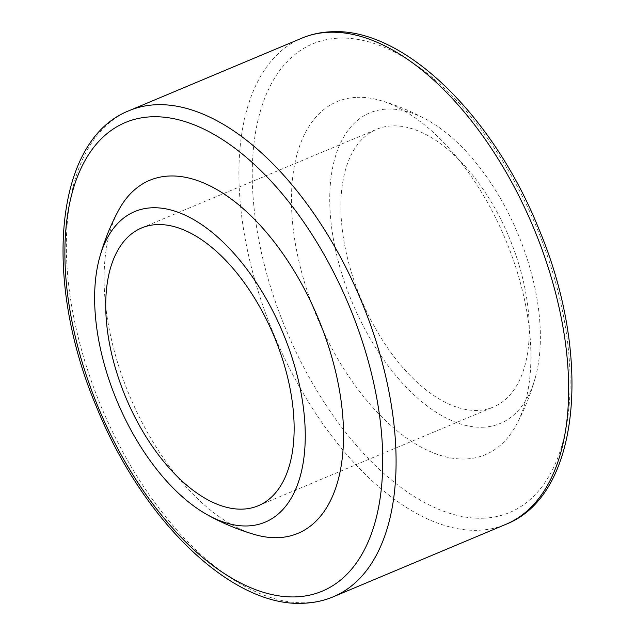 <?xml version="1.0" encoding="UTF-8"?>
<svg xmlns="http://www.w3.org/2000/svg" width="635" height="635" viewBox="0 0 635 635"><rect width="100%" height="100%" fill="white"/><g stroke="black" fill="none" stroke-linecap="round" stroke-linejoin="round"><path stroke-width="0.48" stroke-dasharray="3.17 2.38" d="M482.79 427.228A168.426 89.686 -112.8 0 0 535.495 376.976A168.426 89.686 -112.8 0 0 427.704 120.237A168.426 89.686 -112.8 0 0 387.342 109.061A168.426 89.686 -112.8 0 0 341.201 271.756A168.426 89.686 -112.8 0 0 482.79 427.228M356.941 97.346A191.437 101.941 67.2 0 1 380.174 100.401A191.437 101.941 67.2 0 1 505.182 238.704A191.437 101.941 67.2 0 1 516.366 424.799A191.437 101.941 67.2 0 1 465.439 458.994A191.437 101.941 67.2 0 1 304.49 282.273A191.437 101.941 67.2 0 1 356.941 97.346M519.025 264.906A150.646 80.216 67.2 0 1 493.379 407.043A150.646 80.216 67.2 0 1 351.107 271.375A150.646 80.216 67.2 0 1 376.753 129.246A150.646 80.216 67.2 0 1 519.025 264.906M254.826 534.599A191.437 101.941 67.2 0 1 129.818 396.296A191.437 101.941 67.2 0 1 118.634 210.201M483.203 518.216A254.135 135.326 -112.8 0 0 552.823 272.717A254.135 135.326 -112.8 0 0 339.169 38.124A254.135 135.326 -112.8 0 0 269.55 283.623A254.135 135.326 -112.8 0 0 483.203 518.216M301.736 38.203A263.62 140.383 -112.8 0 0 264.922 311.42A263.62 140.383 -112.8 0 0 478.488 530.281A263.62 140.383 -112.8 0 0 505.833 524.351M129.167 110.649A263.62 140.383 -112.8 0 0 92.361 383.873A263.62 140.383 -112.8 0 0 305.927 602.734A263.62 140.383 -112.8 0 0 333.264 596.797M535.495 376.976C530.939 393.644 524.566 409.583 516.366 424.799M427.704 120.237C412.623 111.816 396.78 105.204 380.174 100.401M141.621 227.957L376.753 129.246M258.247 505.754L493.379 407.043"/><path stroke-width="0.95" d="M99.504 258.024C104.061 241.356 110.434 225.417 118.634 210.201A191.437 101.941 67.2 0 1 169.561 176.006A191.437 101.941 67.2 0 1 330.51 352.727A191.437 101.941 67.2 0 1 278.059 537.654A191.437 101.941 67.2 0 1 254.826 534.599C238.22 529.796 222.377 523.184 207.296 514.763A168.426 89.686 -112.8 0 0 247.658 525.939A168.426 89.686 -112.8 0 0 293.799 363.244A168.426 89.686 -112.8 0 0 152.209 207.772A168.426 89.686 -112.8 0 0 99.504 258.024A168.426 89.686 -112.8 0 0 207.296 514.763M283.893 363.625A150.646 80.216 67.2 0 1 258.247 505.754A150.646 80.216 67.2 0 1 115.975 370.094A150.646 80.216 67.2 0 1 141.621 227.957A150.646 80.216 67.2 0 1 283.893 363.625M329.073 32.266A263.62 140.383 -112.8 0 0 301.736 38.203C311.063 34.306 320.953 32.155 331.399 31.75C403.479 27.472 492.712 115.006 538.385 227.806C592.399 354.838 581.033 495.022 505.833 524.351A263.62 140.383 -112.8 0 0 542.639 251.127A263.62 140.383 -112.8 0 0 329.073 32.266M333.264 596.797A263.62 140.383 -112.8 0 0 370.078 323.58A263.62 140.383 -112.8 0 0 156.512 104.719A263.62 140.383 -112.8 0 0 129.167 110.649C53.967 139.978 42.601 280.162 96.615 407.194C142.288 519.994 231.521 607.528 303.601 603.25C314.047 602.845 323.937 600.694 333.264 596.797L505.833 524.351M295.831 596.876A254.135 135.326 -112.8 0 0 365.45 351.377A254.135 135.326 -112.8 0 0 151.797 116.784A254.135 135.326 -112.8 0 0 82.177 362.283A254.135 135.326 -112.8 0 0 295.831 596.876M129.167 110.649L301.736 38.203"/></g></svg>
